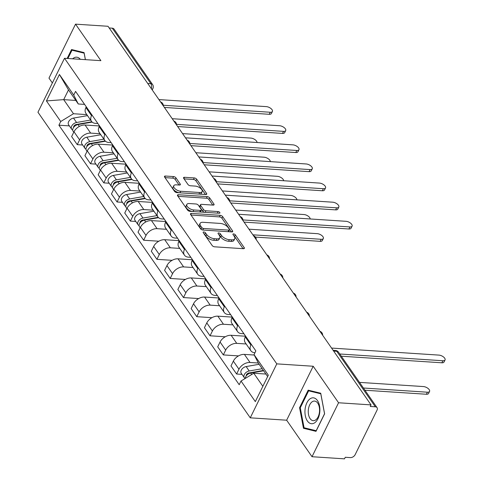 <?xml version="1.0" encoding="UTF-8"?>
<svg xmlns="http://www.w3.org/2000/svg" width="483" height="483" viewBox="0 0 483 483"><rect width="100%" height="100%" fill="white"/><g stroke="black" fill="none" stroke-linecap="round" stroke-linejoin="round"><path stroke-width="0.72" d="M203.808 231.955A1.371 0.658 26.2 0 0 203.162 232.196A1.371 0.658 26.2 0 0 203.271 232.728L212.152 245.503A1.962 0.936 26.2 0 0 214.591 246.813L243.426 248.703A1.962 0.936 26.2 0 0 244.344 248.365A1.962 0.936 26.2 0 0 244.187 247.604L235.312 234.829A1.371 0.658 26.2 0 0 233.603 233.911A1.371 0.658 26.2 0 0 232.957 234.146A1.371 0.658 26.2 0 0 233.072 234.678L234.219 236.332A6.273 3.001 26.2 0 1 234.72 238.765A6.273 3.001 26.2 0 1 231.768 239.846L229.365 239.689A6.273 3.001 26.2 0 1 221.564 235.505L220.411 233.85A1.371 0.658 26.2 0 0 218.708 232.933A1.371 0.658 26.2 0 0 218.062 233.168A1.371 0.658 26.2 0 0 218.171 233.7L219.318 235.354A6.273 3.001 26.2 0 1 219.819 237.787A6.273 3.001 26.2 0 1 216.867 238.868L214.464 238.711A6.273 3.001 26.2 0 1 206.664 234.527L205.516 232.872A1.371 0.658 26.2 0 0 203.808 231.955M175.945 177.871A1.962 0.936 26.2 0 0 173.506 176.561L165.415 176.035A1.962 0.936 26.2 0 0 164.492 176.367A1.962 0.936 26.2 0 0 164.649 177.128L174.508 191.322A1.962 0.936 26.2 0 0 176.947 192.632L205.782 194.522A1.962 0.936 26.2 0 0 206.706 194.184A1.962 0.936 26.2 0 0 206.549 193.423L196.69 179.229A1.962 0.936 26.2 0 0 194.251 177.925L184.482 177.285A1.962 0.936 26.2 0 0 183.558 177.617A1.962 0.936 26.2 0 0 183.715 178.378L187.935 184.452A1.962 0.936 26.2 0 0 190.368 185.762L195.217 186.082A5.241 2.512 26.2 0 1 200.415 188.213A5.241 2.512 26.2 0 1 202.154 191.612A5.241 2.512 26.2 0 1 199.684 192.512L180.702 191.268A5.241 2.512 26.2 0 1 175.504 189.137A5.241 2.512 26.2 0 1 173.765 185.738A5.241 2.512 26.2 0 1 176.235 184.832L179.398 185.043A1.962 0.936 26.2 0 0 180.322 184.705A1.962 0.936 26.2 0 0 180.165 183.945L175.945 177.871L175.172 179.447A1.962 0.936 26.2 0 0 172.733 178.136L164.999 177.629M313.195 366.253L286.648 420.21L312.012 456.719L338.565 402.768L313.195 366.253L276.801 363.868L64.505 58.28L100.899 60.665L75.529 24.15L108.005 26.281L371.041 404.893L370.268 406.469L375.327 406.801L336.766 351.292A3.991 2.288 -86.3 0 0 335.48 350.453L333.113 350.302M338.565 402.768L371.041 404.893M191.401 213.438A1.962 0.936 26.2 0 0 190.477 213.776A1.962 0.936 26.2 0 0 190.634 214.537L200.493 228.725A1.962 0.936 26.2 0 0 202.932 230.035L231.768 231.925A1.962 0.936 26.2 0 0 232.691 231.586A1.962 0.936 26.2 0 0 232.534 230.826L222.675 216.638A1.962 0.936 26.2 0 0 220.236 215.327L191.401 213.438L190.767 214.724M187.501 210.027L177.641 195.832A1.962 0.936 26.2 0 1 177.484 195.072A1.962 0.936 26.2 0 1 178.408 194.734L207.243 196.623A1.962 0.936 26.2 0 1 209.682 197.933L213.903 204.007A1.962 0.936 26.2 0 1 214.06 204.768A1.962 0.936 26.2 0 1 213.136 205.106L201.441 204.339A1.962 0.936 26.2 0 0 200.517 204.677A1.962 0.936 26.2 0 0 200.674 205.438L203.476 209.465A1.962 0.936 26.2 0 0 205.909 210.769L218.087 211.572A1.371 0.658 26.2 0 1 219.445 212.128A1.371 0.658 26.2 0 1 219.904 213.015A1.371 0.658 26.2 0 1 219.258 213.257L189.94 211.331A1.962 0.936 26.2 0 1 187.501 210.027M312.012 456.719L344.494 458.85L345.267 457.274L350.326 457.606A3.991 2.657 145.2 0 0 355.138 454.678L377.042 410.158A3.991 2.657 145.2 0 0 377.06 407.664A3.991 2.657 145.2 0 0 375.327 406.801M286.648 420.21L250.254 417.825L37.952 112.231L64.505 58.28M75.529 24.15L48.982 78.107L52.357 82.961M109.188 27.978L112.291 28.183A3.991 2.657 -34.8 0 1 114.024 29.052L152.586 84.555A3.991 2.657 145.2 0 0 150.853 83.692L112.291 28.183M254.939 352.735L254.831 352.729A9.183 6.104 -34.8 0 1 250.846 350.73A9.183 6.104 -34.8 0 1 250.882 345.001L251.238 344.27M254.251 355.041L244.41 354.395A9.183 6.104 145.2 0 0 233.343 361.139L238.964 369.223A9.183 6.104 -34.8 0 1 250.031 362.479L258.333 363.023M238.964 369.223L236.604 374.023L242.007 374.379M245.624 336.186L245.261 336.917A9.183 6.104 145.2 0 0 245.225 342.646L250.846 350.73M233.343 361.139L230.983 365.939L236.604 374.023M243.945 333.771L241.548 333.614A9.183 6.104 -34.8 0 1 237.57 331.622A9.183 6.104 -34.8 0 1 237.606 325.886L237.962 325.156M238.511 355.905L223.321 354.908L225.682 350.109A9.183 6.104 -34.8 0 1 236.748 343.365L246.155 343.981M232.341 317.071L231.985 317.802A9.183 6.104 145.2 0 0 231.949 323.532L237.57 331.622M245.599 336.228L231.134 335.28A9.183 6.104 145.2 0 0 220.067 342.024L217.706 346.824L223.321 354.908M230.669 314.656L228.272 314.499A9.183 6.104 -34.8 0 1 224.287 312.507A9.183 6.104 -34.8 0 1 224.323 306.771L224.68 306.041M225.229 336.79L210.045 335.794L212.405 330.994A9.183 6.104 -34.8 0 1 223.472 324.25L232.878 324.872M219.065 297.957L218.702 298.687A9.183 6.104 145.2 0 0 218.666 304.417L224.287 312.507M232.323 317.114L217.851 316.166A9.183 6.104 145.2 0 0 206.784 322.91L204.424 327.709L210.045 335.794M217.386 295.542L214.989 295.385A9.183 6.104 -34.8 0 1 211.011 293.392A9.183 6.104 -34.8 0 1 211.047 287.657L211.403 286.926M211.952 317.675L196.762 316.679L199.123 311.879A9.183 6.104 -34.8 0 1 210.19 305.135L219.596 305.757M205.782 278.842L205.426 279.572A9.183 6.104 145.2 0 0 205.39 285.302L211.011 293.392M219.041 297.999L204.575 297.051A9.183 6.104 145.2 0 0 193.508 303.795L191.147 308.595L196.762 316.679M204.11 276.427L201.713 276.27A9.183 6.104 -34.8 0 1 197.728 274.278A9.183 6.104 -34.8 0 1 197.764 268.542L198.121 267.811M198.67 298.56L183.486 297.564L185.846 292.764A9.183 6.104 -34.8 0 1 196.913 286.021L206.319 286.642M192.506 259.727L192.149 260.458A9.183 6.104 145.2 0 0 192.113 266.187L197.728 274.278M205.764 278.884L191.292 277.936A9.183 6.104 145.2 0 0 180.225 284.68L177.865 289.48L183.486 297.564M190.827 257.312L188.43 257.155A9.183 6.104 -34.8 0 1 184.452 255.163A9.183 6.104 -34.8 0 1 184.488 249.427L184.844 248.697M185.394 279.446L170.203 278.45L172.564 273.65A9.183 6.104 -34.8 0 1 183.631 266.906L193.037 267.528M179.223 240.612L178.867 241.343A9.183 6.104 145.2 0 0 178.831 247.073L184.452 255.163M192.482 259.769L178.016 258.822A9.183 6.104 145.2 0 0 166.949 265.565L164.588 270.365L170.203 278.45M177.551 238.197L175.154 238.041A9.183 6.104 -34.8 0 1 171.169 236.048A9.183 6.104 -34.8 0 1 171.205 230.313L171.568 229.582M172.111 260.331L156.927 259.335L159.287 254.535A9.183 6.104 -34.8 0 1 170.354 247.791L179.761 248.413M165.947 221.498L165.591 222.228A9.183 6.104 145.2 0 0 165.554 227.958L171.169 236.048M179.205 240.655L164.733 239.707A9.183 6.104 145.2 0 0 153.666 246.451L151.306 251.251L156.927 259.335M164.268 219.083L161.871 218.926A9.183 6.104 -34.8 0 1 157.893 216.933A9.183 6.104 -34.8 0 1 157.929 211.198L158.285 210.467M158.835 241.216L143.644 240.22L146.005 235.426A9.183 6.104 -34.8 0 1 157.072 228.676L166.478 229.298M152.67 202.383L152.308 203.114A9.183 6.104 145.2 0 0 152.272 208.843L157.893 216.933M165.923 221.54L151.457 220.592A9.183 6.104 145.2 0 0 140.39 227.336L138.029 232.136L143.644 240.22M150.992 199.968L148.595 199.811A9.183 6.104 -34.8 0 1 144.61 197.819A9.183 6.104 -34.8 0 1 144.646 192.083L145.009 191.353M135.777 221.462L130.368 221.105L132.728 216.312A9.183 6.104 -34.8 0 1 143.795 209.568L153.202 210.183M139.388 183.268L139.032 183.999A9.183 6.104 145.2 0 0 138.995 189.728L144.61 197.819M152.646 202.425L138.174 201.477A9.183 6.104 145.2 0 0 127.107 208.221L124.747 213.021L130.368 221.105M137.709 180.853L135.312 180.696A9.183 6.104 -34.8 0 1 131.334 178.704A9.183 6.104 -34.8 0 1 131.37 172.968L131.726 172.238M122.495 202.347L117.085 201.991L119.446 197.197A9.183 6.104 -34.8 0 1 130.519 190.453L139.919 191.069M126.111 164.154L125.749 164.884A9.183 6.104 145.2 0 0 125.713 170.614L131.334 178.704M139.364 183.311L124.898 182.363A9.183 6.104 145.2 0 0 113.831 189.107L111.47 193.906L117.085 201.991M124.433 161.739L122.036 161.582A9.183 6.104 -34.8 0 1 118.051 159.589A9.183 6.104 -34.8 0 1 118.087 153.854L118.45 153.123M109.218 183.232L103.809 182.876L106.169 178.082A9.183 6.104 -34.8 0 1 117.236 171.338L126.643 171.954M112.829 145.039L112.473 145.769A9.183 6.104 145.2 0 0 112.436 151.499L118.051 159.589M126.087 164.196L111.621 163.248A9.183 6.104 145.2 0 0 100.549 169.992L98.188 174.792L103.809 182.876M111.15 142.624L108.753 142.467A9.183 6.104 -34.8 0 1 104.775 140.475A9.183 6.104 -34.8 0 1 104.811 134.739L105.167 134.008M95.936 164.117L90.526 163.761L92.887 158.967A9.183 6.104 -34.8 0 1 103.96 152.223L113.366 152.839M99.552 125.924L99.19 126.655A9.183 6.104 145.2 0 0 99.154 132.384L104.775 140.475M112.811 145.081L98.339 144.133A9.183 6.104 145.2 0 0 87.272 150.877L84.911 155.677L90.526 163.761M97.874 123.509L95.477 123.352A9.183 6.104 -34.8 0 1 91.492 121.36A9.183 6.104 -34.8 0 1 91.528 115.624L91.891 114.894M82.659 145.003L77.25 144.646L79.61 139.853A9.183 6.104 -34.8 0 1 90.677 133.109L100.084 133.725M86.27 106.809L85.914 107.54A9.183 6.104 145.2 0 0 85.877 113.27L91.492 121.36M99.528 125.966L85.062 125.019A9.183 6.104 145.2 0 0 73.99 131.762L71.629 136.562L77.25 144.646M267.648 376.559L258.574 363.5L254.028 354.594L255.845 350.9L75.553 91.384L73.736 95.079L78.282 103.984L68.489 89.892L63.69 99.643L73.482 113.734L86.807 114.61M265.904 374.047L253.774 373.25L262.849 386.315M254.028 354.594L268.325 375.182L255.326 401.608L241.023 381.021L253.774 373.25M73.482 113.734L60.731 121.505L58.908 125.2L239.206 384.722L241.023 381.021M60.731 121.505L46.428 100.923L59.433 74.491L73.736 95.079M276.801 363.868L250.254 417.825M299.569 407.694L303.469 428.282L315.997 431.337L324.618 413.81L320.718 393.222L308.19 390.161L299.569 407.694L300.317 407.743M85.413 59.651L84.072 52.593L71.55 49.532L67.155 58.455M75.819 100.44L63.69 99.643L46.428 100.923M84.591 104.394L78.282 103.984M69.377 125.888L58.908 125.2M68.489 89.892L59.433 74.491M307.212 428.524L303.469 428.282M204.061 233.863A1.371 0.658 26.2 0 1 204.744 234.448L205.891 236.102A6.273 3.001 26.2 0 0 213.691 240.286L214.464 238.711M219.819 237.787L219.047 239.363A6.273 3.001 26.2 0 1 216.094 240.443L213.691 240.286M234.72 238.765L233.947 240.341A6.273 3.001 26.2 0 1 230.989 241.415L228.586 241.259A6.273 3.001 26.2 0 1 220.791 237.075L219.638 235.42A1.371 0.658 26.2 0 0 218.962 234.841M243.07 248.679L234.539 236.398A1.371 0.658 26.2 0 0 233.863 235.819M231.411 231.9L221.902 218.207A1.962 0.936 26.2 0 0 219.463 216.897L190.984 215.032M201.816 227.553A1.371 0.658 26.2 0 0 203.524 228.465L228.833 230.125A1.371 0.658 26.2 0 0 229.479 229.89A1.371 0.658 26.2 0 0 229.371 229.359L228.163 227.614A6.273 3.001 26.2 0 0 220.363 223.43L203.059 222.295A6.273 3.001 26.2 0 0 200.107 223.375A6.273 3.001 26.2 0 0 200.608 225.809L201.816 227.553L201.043 229.123A1.371 0.658 26.2 0 0 201.604 229.636M228.278 231.695A1.371 0.658 26.2 0 0 228.707 231.46L229.479 229.89M200.107 223.375L199.334 224.945A6.273 3.001 26.2 0 0 199.835 227.378L200.608 225.809M201.043 229.123L199.835 227.378M177.992 196.333L206.47 198.199L207.243 196.623M212.78 205.082L208.91 199.503A1.962 0.936 26.2 0 0 206.47 198.199M200.517 204.677L199.745 206.247A1.962 0.936 26.2 0 0 199.902 207.008L202.697 211.035A1.962 0.936 26.2 0 0 204.852 212.309M189.306 203.542A5.241 2.512 26.2 0 0 186.836 204.442A5.241 2.512 26.2 0 0 188.575 207.841A5.241 2.512 26.2 0 0 193.774 209.978L200.463 210.413A1.962 0.936 26.2 0 0 201.387 210.075A1.962 0.936 26.2 0 0 201.23 209.32L198.428 205.287A1.962 0.936 26.2 0 0 195.995 203.983L189.306 203.542M186.836 204.442L186.064 206.018A5.241 2.512 26.2 0 0 187.609 209.254A5.241 2.512 26.2 0 0 192.542 211.506M199.95 211.989A1.962 0.936 26.2 0 0 200.614 211.651L201.387 210.075M179.042 185.019L175.172 179.447M173.765 185.738L172.992 187.307A5.241 2.512 26.2 0 0 174.532 190.55A5.241 2.512 26.2 0 0 179.471 192.795M199.346 194.1A5.241 2.512 26.2 0 0 201.381 193.182L202.154 191.612M205.426 194.498L195.917 180.805A1.962 0.936 26.2 0 0 193.478 179.495L184.059 178.879M263.392 370.437L248.793 372.991A2.397 1.594 145.2 0 0 246.276 375.834M262.191 368.71L249.204 370.98A4.993 3.321 145.2 0 0 244.839 373.745A4.993 3.321 145.2 0 0 244.313 377.694A4.993 3.321 145.2 0 0 245.225 378.461M259.13 364.297L246.143 366.567A4.993 3.321 145.2 0 0 241.772 369.332A4.993 3.321 145.2 0 0 241.246 373.281L244.313 377.694M252.041 372.822L250.381 372.713M363.403 388.012L427.401 392.208A4.595 2.198 26.2 0 0 429.568 391.417A4.595 2.198 26.2 0 0 428.041 388.441A4.595 2.198 26.2 0 0 423.488 386.569L359.491 382.379M263.64 370.793L250.653 373.063A4.993 3.321 145.2 0 0 245.346 378.388M429.568 391.417L428.56 393.464A4.595 2.198 -153.8 0 1 426.398 394.255L364.943 390.228M339.766 353.991L442.881 360.747A4.595 2.198 26.2 0 0 445.048 359.956L444.04 362.002A4.595 2.198 -153.8 0 1 441.879 362.793L341.3 356.2M445.048 359.956A4.595 2.198 26.2 0 0 443.521 356.979A4.595 2.198 26.2 0 0 438.969 355.108L331.561 348.074M319.728 412.56A12.981 7.444 -86.3 0 0 314.01 397.938A12.981 7.444 -86.3 0 0 305.111 408.986A12.981 7.444 -86.3 0 0 310.829 423.609A12.981 7.444 -86.3 0 0 319.728 412.56M319.438 412.222A9.829 5.639 -86.3 0 0 314.554 401.065A9.829 5.639 -86.3 0 0 308.377 409.518A9.829 5.639 -86.3 0 0 313.268 420.675A9.829 5.639 -86.3 0 0 319.438 412.222M304.067 427.757L300.281 407.809L308.637 390.825L320.778 393.79L324.558 413.738L316.202 430.721L304.067 427.757M311.728 391.025L308.637 390.825M80.353 59.318A12.981 7.444 -86.3 0 0 72.649 58.811M67.91 58.503L71.997 50.196L84.133 53.16L85.364 59.644M75.082 50.395L71.997 50.196M158.213 217.338L142.557 220.073A2.397 1.594 145.2 0 0 140.046 222.923M156.975 215.617L142.968 218.062A4.993 3.321 145.2 0 0 138.603 220.828A4.993 3.321 145.2 0 0 138.078 224.776A4.993 3.321 145.2 0 0 139.11 225.603M153.914 211.204L139.907 213.655A4.993 3.321 145.2 0 0 135.536 216.42A4.993 3.321 145.2 0 0 135.011 220.363L138.078 224.776M145.806 219.904L144.145 219.795M252.881 234.816L321.171 239.29A4.595 2.198 26.2 0 0 323.332 238.499A4.595 2.198 26.2 0 0 321.811 235.523A4.595 2.198 26.2 0 0 317.253 233.657L248.968 229.177M158.557 217.676L144.417 220.145A4.993 3.321 145.2 0 0 140.052 222.911A4.993 3.321 145.2 0 0 139.527 226.859L140.167 227.783M165.844 221.347L165.065 221.486M323.332 238.499L322.324 240.546A4.595 2.198 -153.8 0 1 320.163 241.337L255.435 237.093M144.93 198.223L129.281 200.958A2.397 1.594 145.2 0 0 126.763 203.808M143.699 196.503L129.692 198.948A4.993 3.321 145.2 0 0 125.326 201.713A4.993 3.321 145.2 0 0 124.801 205.661A4.993 3.321 145.2 0 0 125.834 206.489M140.631 192.089L126.624 194.54A4.993 3.321 145.2 0 0 122.259 197.306A4.993 3.321 145.2 0 0 121.734 201.248L124.801 205.661M132.529 200.789L130.869 200.68M310.164 218.956A4.595 2.198 26.2 0 0 303.976 214.543L235.686 210.063M145.274 198.561L131.141 201.031A4.993 3.321 145.2 0 0 126.769 203.796A4.993 3.321 145.2 0 0 126.244 207.744L126.89 208.668M152.562 202.232L151.783 202.371M131.654 179.108L115.998 181.843A2.397 1.594 145.2 0 0 113.487 184.693M130.416 177.388L116.409 179.833A4.993 3.321 145.2 0 0 112.044 182.598A4.993 3.321 145.2 0 0 111.519 186.547A4.993 3.321 145.2 0 0 112.551 187.374M127.355 172.974L113.348 175.426A4.993 3.321 145.2 0 0 108.977 178.191A4.993 3.321 145.2 0 0 108.452 182.133L111.519 186.547M119.247 181.674L117.586 181.566M296.882 199.841A4.595 2.198 26.2 0 0 290.694 195.428L222.409 190.948M131.998 179.447L117.858 181.916A4.993 3.321 145.2 0 0 113.493 184.681A4.993 3.321 145.2 0 0 112.968 188.63L113.608 189.553M139.285 183.117L138.506 183.256M118.377 159.994L102.722 162.729A2.397 1.594 145.2 0 0 100.204 165.578M117.14 158.273L103.133 160.718A4.993 3.321 145.2 0 0 98.767 163.483A4.993 3.321 145.2 0 0 98.242 167.432A4.993 3.321 145.2 0 0 99.275 168.259M114.073 153.86L100.066 156.311A4.993 3.321 145.2 0 0 95.7 159.076A4.993 3.321 145.2 0 0 95.175 163.019L98.242 167.432M105.97 162.56L104.31 162.451M283.606 180.733A4.595 2.198 26.2 0 0 277.417 176.313L209.127 171.833M118.715 160.332L104.582 162.801A4.993 3.321 145.2 0 0 100.21 165.566A4.993 3.321 145.2 0 0 99.685 169.515L100.331 170.439M126.003 164.003L125.23 164.142M105.095 140.879L89.44 143.614A2.397 1.594 145.2 0 0 86.928 146.464M103.857 139.158L89.856 141.604A4.993 3.321 145.2 0 0 85.485 144.369A4.993 3.321 145.2 0 0 84.96 148.317A4.993 3.321 145.2 0 0 85.998 149.144M100.796 134.745L86.789 137.196A4.993 3.321 145.2 0 0 82.424 139.961A4.993 3.321 145.2 0 0 81.899 143.904L84.96 148.317M92.688 143.445L91.027 143.336M270.323 161.618A4.595 2.198 26.2 0 0 264.135 157.198L195.85 152.719M105.439 141.217L91.299 143.686A4.993 3.321 145.2 0 0 86.934 146.452A4.993 3.321 145.2 0 0 86.409 150.4L87.049 151.324M112.726 144.888L111.947 145.027M242.961 219.934L349.927 226.944A4.595 2.198 26.2 0 0 352.089 226.153L351.087 228.199A4.595 2.198 -153.8 0 1 348.919 228.99L244.06 222.12M352.089 226.153A4.595 2.198 26.2 0 0 350.567 223.176A4.595 2.198 26.2 0 0 346.015 221.311L238.608 214.271M229.679 200.819L336.651 207.829A4.595 2.198 26.2 0 0 338.812 207.038L337.804 209.085A4.595 2.198 -153.8 0 1 335.643 209.876L230.783 203.005M338.812 207.038A4.595 2.198 26.2 0 0 337.291 204.061A4.595 2.198 26.2 0 0 332.733 202.196L225.332 195.156M216.402 181.705L323.369 188.714A4.595 2.198 26.2 0 0 325.53 187.923L324.528 189.97A4.595 2.198 -153.8 0 1 322.366 190.761L217.501 183.89M325.53 187.923A4.595 2.198 26.2 0 0 324.008 184.947A4.595 2.198 26.2 0 0 319.456 183.081L212.049 176.041M203.12 162.59L310.092 169.599A4.595 2.198 26.2 0 0 312.253 168.809L311.245 170.855A4.595 2.198 -153.8 0 1 309.084 171.646L204.224 164.775M312.253 168.809A4.595 2.198 26.2 0 0 310.732 165.832A4.595 2.198 26.2 0 0 306.174 163.966L198.773 156.927M189.843 143.475L296.81 150.485A4.595 2.198 26.2 0 0 298.971 149.694L297.969 151.74A4.595 2.198 -153.8 0 1 295.807 152.531L190.942 145.661M298.971 149.694A4.595 2.198 26.2 0 0 297.45 146.717A4.595 2.198 26.2 0 0 292.897 144.852L185.49 137.812M176.567 124.36L283.533 131.37A4.595 2.198 26.2 0 0 285.695 130.579L284.686 132.626A4.595 2.198 -153.8 0 1 282.525 133.417L177.666 126.546M285.695 130.579A4.595 2.198 26.2 0 0 284.173 127.603A4.595 2.198 26.2 0 0 279.615 125.737L172.214 118.697M91.818 121.764L76.163 124.499A2.397 1.594 145.2 0 0 73.645 127.349M90.581 120.044L76.574 122.489A4.993 3.321 145.2 0 0 72.209 125.254A4.993 3.321 145.2 0 0 71.683 129.203A4.993 3.321 145.2 0 0 72.716 130.03M87.514 115.63L73.507 118.081A4.993 3.321 145.2 0 0 69.141 120.847A4.993 3.321 145.2 0 0 68.616 124.789L71.683 129.203M79.411 124.33L77.751 124.222M257.047 142.503A4.595 2.198 26.2 0 0 250.858 138.084L182.568 133.604M92.156 122.102L78.023 124.572A4.993 3.321 145.2 0 0 73.651 127.337A4.993 3.321 145.2 0 0 73.126 131.285L73.772 132.209M99.444 125.773L98.671 125.912M163.284 105.246L270.251 112.255A4.595 2.198 26.2 0 0 272.418 111.464L271.41 113.511A4.595 2.198 -153.8 0 1 269.248 114.302L164.383 107.431M272.418 111.464A4.595 2.198 26.2 0 0 270.891 108.488A4.595 2.198 26.2 0 0 266.338 106.622L158.931 99.583M87.272 150.877L92.887 158.967M100.549 169.992L106.169 178.082M113.831 189.107L119.446 197.197M127.107 208.221L132.728 216.312M140.39 227.336L146.005 235.426M153.666 246.451L159.287 254.535M166.949 265.565L172.564 273.65M180.225 284.68L185.846 292.764M193.508 303.795L199.123 311.879M206.784 322.91L212.405 330.994M220.067 342.024L225.682 350.109M73.99 131.762L79.61 139.853M85.062 125.019L90.677 133.109M98.339 144.133L103.96 152.223M99.19 126.655L104.811 134.739M111.621 163.248L117.236 171.338M112.473 145.769L118.087 153.854M124.898 182.363L130.519 190.453M125.749 164.884L131.37 172.968M138.174 201.477L143.795 209.568M139.032 183.999L144.646 192.083M151.457 220.592L157.072 228.676M152.308 203.114L157.929 211.198M164.733 239.707L170.354 247.791M165.591 222.228L171.205 230.313M178.016 258.822L183.631 266.906M178.867 241.343L184.488 249.427M191.292 277.936L196.913 286.021M192.149 260.458L197.764 268.542M204.575 297.051L210.19 305.135M205.426 279.572L211.047 287.657M217.851 316.166L223.472 324.25M218.702 298.687L224.323 306.771M231.134 335.28L236.748 343.365M231.985 317.802L237.606 325.886M244.41 354.395L250.031 362.479M245.261 336.917L250.882 345.001M85.914 107.54L91.528 115.624M333.662 351.093L336.766 351.292A3.991 2.657 145.2 0 1 338.498 352.161A3.991 3.991 0 0 0 335.48 350.453M147.75 83.487L150.853 83.692A3.991 2.288 -86.3 0 1 151.294 88.582M152.586 84.555A3.991 3.991 0 0 1 152.888 88.6A3.991 1.914 -153.8 0 1 151.765 89.264M205.891 236.102L206.664 234.527M216.094 240.443L216.867 238.868M219.638 235.42L220.411 233.85M220.791 237.075L221.564 235.505M228.586 241.259L229.365 239.689M230.989 241.415L231.768 239.846M234.539 236.398L235.312 234.829M243.649 248.703L244.187 247.604M204.744 234.448L205.516 232.872M219.463 216.897L220.236 215.327M221.902 218.207L222.675 216.638M231.991 231.925L232.534 230.826M202.763 230.017L203.524 228.465M228.067 231.683L228.833 230.125M177.774 196.026L178.408 194.734M208.91 199.503L209.682 197.933M213.359 205.106L213.903 204.007M199.902 207.008L200.674 205.438M202.697 211.035L203.476 209.465M205.142 212.327L205.909 210.769M217.32 213.13L218.087 211.572M193.007 211.536L193.774 209.978M199.696 211.971L200.463 210.413M179.622 185.043L180.165 183.945M179.936 192.826L180.702 191.268M198.918 194.069L199.684 192.512M183.848 178.571L184.482 177.285M193.478 179.495L194.251 177.925M195.917 180.805L196.69 179.229M206.006 194.522L206.549 193.423M164.781 177.321L165.415 176.035M172.733 178.136L173.506 176.561M246.59 375.442L246.318 375.056M249.204 370.98L246.143 366.567M251.673 374.53L250.653 373.063M426.398 394.255L427.401 392.208M442.881 360.747L441.879 362.793M140.354 222.53L140.082 222.138M142.968 218.062L139.907 213.655M145.715 222.011L144.417 220.145M320.163 241.337L321.171 239.29M127.077 203.415L126.806 203.023M129.692 198.948L126.624 194.54M132.439 202.896L131.141 201.031M113.795 184.301L113.523 183.908M116.409 179.833L113.348 175.426M119.156 183.781L117.858 181.916M100.518 165.186L100.247 164.794M103.133 160.718L100.066 156.311M105.88 164.667L104.582 162.801M87.236 146.071L86.964 145.679M89.856 141.604L86.789 137.196M92.597 145.552L91.299 143.686M349.927 226.944L348.919 228.99M336.651 207.829L335.643 209.876M323.369 188.714L322.366 190.761M310.092 169.599L309.084 171.646M296.81 150.485L295.807 152.531M283.533 131.37L282.525 133.417M73.959 126.957L73.688 126.564M76.574 122.489L73.507 118.081M79.321 126.443L78.023 124.572M270.251 112.255L269.248 114.302M322.662 335.262A3.991 3.991 0 0 0 319.927 331.32M309.386 316.148A3.991 3.991 0 0 0 306.645 312.205M296.103 297.033A3.991 3.991 0 0 0 293.368 293.09M282.827 277.918A3.991 3.991 0 0 0 280.086 273.976M269.544 258.803A3.991 3.991 0 0 0 266.809 254.861M256.268 239.689A3.991 3.991 0 0 0 253.527 235.746M242.985 220.574A3.991 3.991 0 0 0 240.25 216.632M229.709 201.459A3.991 3.991 0 0 0 226.968 197.517M216.426 182.345A3.991 3.991 0 0 0 213.691 178.402M203.15 163.23A3.991 3.991 0 0 0 200.409 159.287M189.873 144.115A3.991 3.991 0 0 0 187.132 140.173M176.591 125A3.991 3.991 0 0 0 173.856 121.058M163.314 105.886A3.991 3.991 0 0 0 160.573 101.943M152.888 88.6L152.23 89.935M338.498 352.161L377.06 407.664"/></g></svg>
